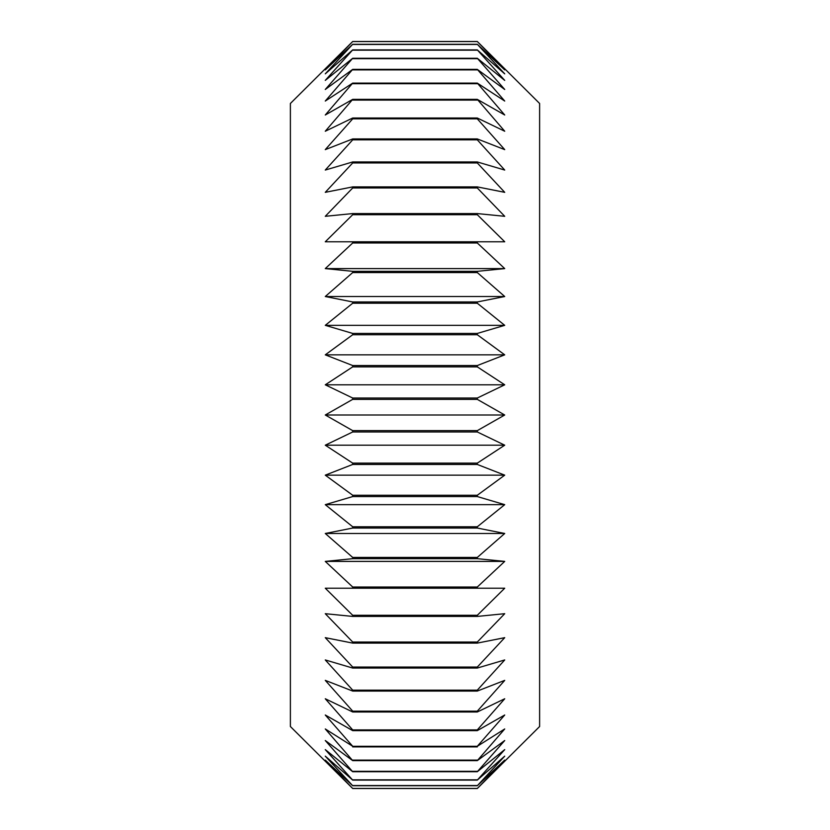 <?xml version="1.0" encoding="UTF-8"?>
<svg xmlns="http://www.w3.org/2000/svg" width="830" height="830" viewBox="0 0 830 830"><rect width="100%" height="100%" fill="white"/><g stroke="black" fill="none" stroke-linecap="round" stroke-linejoin="round"><path stroke-width="1.25" d="M352.698 41.5L325.277 69.907L352.698 44.281L325.277 73.849L352.698 49.893L325.277 80.386L352.698 58.276L325.277 89.474L352.698 69.378L325.277 101.042L352.698 83.104L325.277 114.997L352.698 99.361L325.277 131.233L352.698 118.016L352.698 118.835L325.277 149.628L352.698 138.932L352.698 139.834L325.277 170.046L352.698 161.954L352.698 162.939L325.277 192.332L352.698 186.895L352.698 187.964L325.277 216.308L352.698 213.58L352.698 214.711L325.277 241.789L352.698 241.789L352.698 242.983L325.277 268.598L352.698 271.327L352.698 272.562L325.277 296.518L352.698 301.954L352.698 303.23L325.277 325.339L352.698 333.432L352.698 334.739L325.277 354.846L352.698 365.542L352.698 366.87L325.277 384.809L352.698 398.026L352.698 399.365L325.277 415L352.698 430.635L352.698 431.974L325.277 445.191L352.698 463.13L352.698 464.458L325.277 475.154L352.698 495.261L352.698 496.568L325.277 504.661L352.698 526.77L352.698 528.046L325.277 533.483L352.698 557.438L352.698 558.673L325.277 561.402L352.698 587.018L352.698 588.211L325.277 588.211L352.698 615.289L352.698 616.42L325.277 613.692L352.698 642.036L352.698 643.105L325.277 637.668L352.698 667.061L352.698 668.046L325.277 659.954L352.698 690.166L352.698 691.068L325.277 680.372L352.698 711.165L352.698 711.984L325.277 698.767L352.698 729.923L352.698 730.639L325.277 715.004L352.698 746.284L325.277 728.958L352.698 760.622L325.277 740.526L352.698 771.724L325.277 749.615L352.698 780.107L325.277 756.151L352.698 785.72L325.277 760.093L352.698 788.5L290.386 726.52L290.386 103.48L352.698 41.5L477.302 41.5L504.723 69.907L477.302 44.281L504.723 73.849L477.302 49.893L504.723 80.386L477.302 58.276L504.723 89.474L477.302 69.378L504.723 101.042L477.302 83.104L504.723 114.997L477.302 99.361L504.723 131.233L477.302 118.016L477.302 118.835L504.723 149.628L477.302 138.932L477.302 139.834L504.723 170.046L477.302 161.954L477.302 162.939L504.723 192.332L477.302 186.895L477.302 187.964L504.723 216.308L477.302 213.58L477.302 214.711L504.723 241.789L477.302 241.789L477.302 242.983L504.723 268.598L477.302 271.327L477.302 272.562L504.723 296.518L477.302 301.954L477.302 303.23L504.723 325.339L477.302 333.432L477.302 334.739L504.723 354.846L477.302 365.542L477.302 366.87L504.723 384.809L477.302 398.026L477.302 399.365L504.723 415L477.302 430.635L477.302 431.974L504.723 445.191L477.302 463.13L477.302 464.458L504.723 475.154L477.302 495.261L477.302 496.568L504.723 504.661L477.302 526.77L477.302 528.046L504.723 533.483L477.302 557.438L477.302 558.673L504.723 561.402L477.302 587.018L477.302 588.211L504.723 588.211L477.302 615.289L477.302 616.42L504.723 613.692L477.302 642.036L477.302 643.105L504.723 637.668L477.302 667.061L477.302 668.046L504.723 659.954L477.302 690.166L477.302 691.068L504.723 680.372L477.302 711.165L477.302 711.984L504.723 698.767L477.302 729.923L477.302 730.639L504.723 715.004L477.302 746.284L504.723 728.958L477.302 760.622L504.723 740.526L477.302 771.724L504.723 749.615L477.302 780.107L504.723 756.151L477.302 785.72L504.723 760.093L477.302 788.5L539.614 726.52L539.614 103.48L477.302 41.5M352.698 788.5L477.302 788.5M352.698 788.438L477.302 788.438M352.698 785.72L477.302 785.72M352.698 785.543L477.302 785.543M352.698 780.107L477.302 780.107M352.698 779.816L477.302 779.816M352.698 771.724L477.302 771.724M352.698 771.319L477.302 771.319M352.698 760.622L477.302 760.622M352.698 760.114L477.302 760.114M352.698 746.896L477.302 746.896M352.698 746.284L477.302 746.284M352.698 730.639L477.302 730.639M352.698 729.923L477.302 729.923M352.698 711.984L477.302 711.984M352.698 711.165L477.302 711.165M352.698 691.068L477.302 691.068M352.698 690.166L477.302 690.166M352.698 668.046L477.302 668.046M352.698 667.061L477.302 667.061M352.698 643.105L477.302 643.105M352.698 642.036L477.302 642.036M352.698 616.42L477.302 616.42M352.698 615.289L477.302 615.289M352.698 588.211L477.302 588.211M352.698 587.018L477.302 587.018M325.277 561.402L504.723 561.402M352.698 558.673L477.302 558.673M352.698 557.438L477.302 557.438M325.277 533.483L504.723 533.483M352.698 528.046L477.302 528.046M352.698 526.77L477.302 526.77M325.277 504.661L504.723 504.661M352.698 496.568L477.302 496.568M352.698 495.261L477.302 495.261M325.277 475.154L504.723 475.154M352.698 464.458L477.302 464.458M352.698 463.13L477.302 463.13M325.277 445.191L504.723 445.191M352.698 431.974L477.302 431.974M352.698 430.635L477.302 430.635M325.277 415L504.723 415M352.698 399.365L477.302 399.365M352.698 398.026L477.302 398.026M325.277 384.809L504.723 384.809M352.698 366.87L477.302 366.87M352.698 365.542L477.302 365.542M325.277 354.846L504.723 354.846M352.698 334.739L477.302 334.739M352.698 333.432L477.302 333.432M325.277 325.339L504.723 325.339M352.698 303.23L477.302 303.23M352.698 301.954L477.302 301.954M325.277 296.518L504.723 296.518M352.698 272.562L477.302 272.562M352.698 271.327L477.302 271.327M325.277 268.598L504.723 268.598M352.698 242.983L477.302 242.983M352.698 241.789L477.302 241.789L352.698 241.789M352.698 214.711L477.302 214.711M352.698 213.58L477.302 213.58M352.698 187.964L477.302 187.964M352.698 186.895L477.302 186.895M352.698 162.939L477.302 162.939M352.698 161.954L477.302 161.954M352.698 139.834L477.302 139.834M352.698 138.932L477.302 138.932M352.698 118.835L477.302 118.835M352.698 118.016L477.302 118.016M352.698 100.077L477.302 100.077M352.698 99.361L477.302 99.361M352.698 83.716L477.302 83.716M352.698 83.104L477.302 83.104M352.698 69.886L477.302 69.886M352.698 69.378L477.302 69.378M352.698 58.681L477.302 58.681M352.698 58.276L477.302 58.276M352.698 50.184L477.302 50.184M352.698 49.893L477.302 49.893M352.698 44.457L477.302 44.457M352.698 44.281L477.302 44.281M352.698 41.562L477.302 41.562"/></g></svg>
